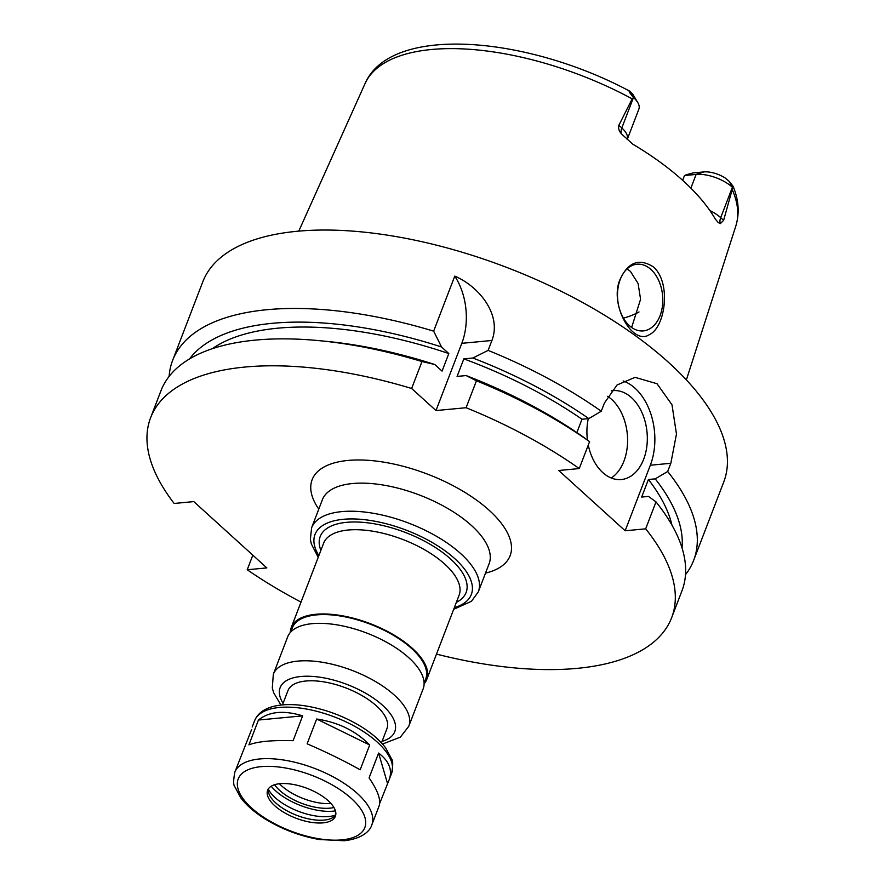 <?xml version="1.0" encoding="UTF-8"?>
<svg xmlns="http://www.w3.org/2000/svg" width="885" height="885" viewBox="0 0 885 885"><rect width="100%" height="100%" fill="white"/><g stroke="black" fill="none" stroke-linecap="round" stroke-linejoin="round"><path stroke-width="1.33" d="M251.605 729.494L234.802 772.284C233.33 780.338 233.308 785.095 234.735 786.566L240.742 797.783C246.196 805.007 253.895 811.799 263.83 818.16C280.943 828.88 299.462 835.993 319.374 839.522L344.188 840.75C363.768 838.493 370.406 829.953 371.822 824.886A73.389 32.214 -159 0 0 314.861 768.512A73.389 32.214 -159 0 0 234.802 772.284M293.112 740.679C272.326 740.07 257.59 741.464 248.906 744.849L258.431 720.036C269.106 711.463 283.842 710.069 302.637 715.865L293.112 740.679M316.653 719.007C338.214 722.271 355.892 730.933 369.687 744.993L360.162 769.806C344.376 760.934 326.698 752.272 307.128 743.82L316.653 719.007L369.687 744.993M371.822 824.886L379.068 806.025C381.125 799.907 377.795 790.526 369.078 777.893L378.603 753.08C389.09 761.122 392.619 769.972 389.201 779.608L379.643 803.536M378.603 753.08L387.431 783.236M258.431 720.036L302.637 715.865M424.114 683.817A72.548 31.849 -159 0 0 426.758 679.459A72.548 31.849 -159 0 0 370.439 623.726A72.548 31.849 -159 0 0 291.287 627.454A72.548 31.849 -159 0 0 290.335 632.465M424.114 683.231L425.707 679.061A71.431 31.351 -159 0 0 370.262 624.19A71.431 31.351 -159 0 0 292.327 627.852L290.734 632.023M382.519 744.042L400.352 737.161L408.781 726.275L423.163 688.818A72.548 31.849 -159 0 0 366.844 633.096A72.548 31.849 -159 0 0 287.691 636.824L273.321 674.27L272.303 688.032L273.642 692.701L280.943 705.057M381.479 742.891L386.955 728.632A53.023 23.275 -159 0 0 345.792 687.91A53.023 23.275 -159 0 0 287.957 690.632L282.481 704.891M323.102 822.851A36.274 15.919 -159 0 0 335.382 816.269A36.274 15.919 -159 0 0 307.217 788.402A36.274 15.919 -159 0 0 267.646 790.261A36.274 15.919 -159 0 0 284.185 812.563A36.274 15.919 -159 0 0 323.102 822.851M268.321 788.944A36.274 15.919 -159 0 0 268.476 792.23A36.274 15.919 -159 0 0 289.638 812.198A36.274 15.919 -159 0 0 324.153 820.096A36.274 15.919 -159 0 0 333.457 817.176A36.274 15.919 -159 0 0 335.769 814.831M268.288 789.166A40.179 17.634 -159 0 0 328.656 816.534A40.179 17.634 -159 0 0 335.636 815.019M271.197 786.223A43.254 18.983 -159 0 0 333.18 811.169A43.254 18.983 -159 0 0 335.448 810.881M274.593 784.707A37.668 16.538 -159 0 0 329.862 808.16A37.668 16.538 -159 0 0 333.944 807.496M279.428 783.734A37.668 16.538 -159 0 0 331.001 803.525M436.482 654.103A279.041 122.473 -159 0 0 671.649 617.697A279.041 122.473 -159 0 0 645.674 528.832L625.164 530.768L558.745 470.499L579.255 468.563A279.041 122.473 -159 0 0 466.096 407.719L435.973 410.563L411.636 388.482A279.041 122.473 -159 0 0 150.627 417.698A279.041 122.473 -159 0 0 174.168 503.465L193.793 501.607L266.85 567.904L247.225 569.752A279.041 122.473 -159 0 0 301.022 602.099M619.843 279.937C627.908 262.104 639.158 257.8 653.606 267.038C671.693 283.41 665.055 327.627 649.435 334.607C632.742 346.068 609.3 304.86 619.843 279.937M650.94 269.471A33.486 22.534 84.6 0 0 637.012 264.217A33.486 22.534 84.6 0 0 617.719 299.672A33.486 22.534 84.6 0 0 643.306 330.901A33.486 22.534 84.6 0 0 662.456 305.956A33.486 22.534 84.6 0 0 650.94 269.471M631.636 327.472L640.574 299.252L638.096 283.488L630.441 271.407L627.078 268.907M623.427 318.135A147.895 64.915 -159 0 0 639.014 311.962M682.645 180.319L684.481 175.529L686.185 174.776L693.01 172.94L703.807 171.922A18.862 8.275 21 0 1 724.937 177.819L729.185 181.303L733.112 186.304L723.631 220.321L720.711 217.666A27.236 11.959 -159 0 0 713.542 212.511A27.236 11.959 -159 0 0 709.892 210.553M633.394 97.416C629.147 92.35 628.107 90.403 630.297 91.564L632.742 94.164A18.862 8.275 21 0 1 632.952 94.496L637.72 102.461A27.236 11.959 -159 0 0 633.494 97.505L632.189 98.855A198.649 87.195 -159 0 0 365.051 83.588C390.672 24.26 526.221 35.898 629.456 91.022L633.494 97.505L621.812 127.938L618.88 125.283L632.189 98.855M618.88 125.283C618.128 128.281 618.991 131.146 621.469 133.878A11.162 6.649 -47.8 0 1 621.812 127.938A27.236 11.959 -159 0 1 626.292 133.347A27.236 11.959 -159 0 1 627.188 139.587L638.859 109.154A27.236 11.959 -159 0 0 637.72 102.461M732.492 187.332L732.393 187.233A27.236 11.959 -159 0 0 696.13 174.422L684.481 175.529M621.469 133.878L632.753 144.155A200.906 88.179 -159 0 1 715.235 218.982L718.266 222.577L720.357 223.606L723.631 220.321M435.973 410.563L461.793 343.325A55.81 37.557 84.6 0 0 454.768 276.12C478.907 286.375 501.928 314.529 491.916 340.482L488.111 350.383L472.844 358.016L463.828 358.867L457.091 376.424L466.107 375.572L476.44 380.793L466.096 407.719M411.636 388.482L421.979 361.545L434.778 364.509L442.069 371.114L448.806 353.558L441.515 346.953L433.65 331.145L454.768 276.12M579.255 468.563L589.587 441.637A279.041 122.473 -159 0 0 476.44 380.793M421.979 361.545A279.041 122.473 -159 0 0 319.739 340.714A279.041 122.473 -159 0 0 160.959 390.761L150.627 417.698M589.587 441.637L582.076 436.15A265.777 116.654 -159 0 0 466.107 375.572M434.778 364.509A265.777 116.654 -159 0 0 327.041 341.422L319.739 340.714M576.865 432.577L581.987 419.236A256.716 112.672 -159 0 0 463.828 358.867M448.806 353.558A256.716 112.672 -159 0 0 212.356 348.69M581.987 419.236L588.813 418.594A265.777 116.654 -159 0 0 472.844 358.016M441.515 346.953A265.777 116.654 -159 0 0 189.534 358.934M588.813 418.594L601.258 411.226A279.041 122.473 -159 0 0 488.111 350.383M601.258 411.226L604.411 403.029L617.055 384.975L635.076 377.353L657.024 383.725L672.003 404.821L676.461 434.059L670.83 463.286L667.677 471.495L655.232 478.862L648.406 479.504L641.669 497.06L648.495 496.419L656.006 501.895L645.674 528.832M685.51 574.675A279.041 122.473 -159 0 0 693.652 560.36A279.041 122.473 -159 0 0 667.677 471.495M693.652 560.36L723.764 481.927A279.041 122.473 -159 0 0 507.138 267.591A279.041 122.473 -159 0 0 202.742 281.928L172.641 360.361A279.041 122.473 -159 0 0 169.112 376.446M433.65 331.145A279.041 122.473 -159 0 0 172.641 360.361M247.225 569.752L252.822 555.172M611.214 477.988A44.648 30.046 84.6 0 0 627.531 437.433A44.648 30.046 84.6 0 0 607.608 396.303M611.292 390.86A44.648 30.046 -95.4 0 1 612.918 390.639A44.648 30.046 -95.4 0 1 647.035 432.267A44.648 30.046 -95.4 0 1 621.303 479.537A44.648 30.046 -95.4 0 1 602.74 472.546A44.648 30.046 -95.4 0 1 588.271 445.066M587.441 440.066A44.648 30.046 -95.4 0 1 588.282 418.649M625.164 530.768L650.32 465.222A55.81 37.557 84.6 0 0 623.117 380.948M682.047 548.003A265.777 116.654 -159 0 0 655.232 478.862M671.947 525.115A256.716 112.672 -159 0 0 648.406 479.504M671.649 617.697L681.981 590.76A279.041 122.473 -159 0 0 656.006 501.895M454.326 607.619A83.71 36.739 -159 0 0 406.337 530.203A83.71 36.739 -159 0 0 318.865 555.625M456.339 602.386A78.134 34.294 -159 0 0 405.452 532.493A78.134 34.294 -159 0 0 320.868 550.393M426.758 679.459L459.105 595.185A72.548 31.849 -159 0 0 402.786 539.463A72.548 31.849 -159 0 0 323.633 543.191L291.287 627.454M408.781 726.275A72.548 31.849 -159 0 0 352.462 670.542A72.548 31.849 -159 0 0 273.321 674.27M382.088 741.32A61.386 26.948 -159 0 0 381.756 704.56A61.386 26.948 -159 0 0 307.936 676.228A61.386 26.948 -159 0 0 283.089 703.321M254.57 720.788C257.767 713.044 264.969 708.044 276.175 705.788C285.092 704.084 295.369 704.206 307.029 706.153C326.93 709.67 345.449 716.795 362.573 727.514C372.497 733.875 380.196 740.656 385.65 747.88L391.657 759.098C393.084 760.58 393.062 765.337 391.59 773.39A73.389 32.214 -159 0 0 334.618 717.016A73.389 32.214 -159 0 0 254.57 720.788L252.181 727.005M341.864 839.876A67.802 29.758 -159 0 0 324.585 780.88A67.802 29.758 -159 0 0 238.098 789.044A67.802 29.758 -159 0 0 341.864 839.876M453.684 609.311L471.484 601.269L478.32 591.822L489.106 563.734A89.296 39.194 -159 0 0 419.789 495.146A89.296 39.194 -159 0 0 322.383 499.737L311.597 527.825L310.37 539.463L311.365 544.01L318.213 557.307M485.5 573.126A106.034 46.54 -159 0 0 488.531 509.716A106.034 46.54 -159 0 0 358.956 459.968A106.034 46.54 -159 0 0 318.777 509.129M478.32 591.822A89.296 39.194 -159 0 0 409.003 523.234A89.296 39.194 -159 0 0 311.597 527.825M733.112 186.304C738.754 200.087 739.661 213.296 735.855 225.929A198.649 87.195 -159 0 0 732.249 189.633M703.807 171.922L696.13 174.422L690.875 188.129M729.185 181.303L732.393 187.233L720.711 217.666A11.162 6.649 132.2 0 0 720.357 223.606M461.793 343.325L491.916 340.482M650.32 465.222L670.83 463.286M391.59 773.39L389.201 779.608M365.051 83.588L298.787 231.129M735.855 225.929L686.373 379.908"/></g></svg>
